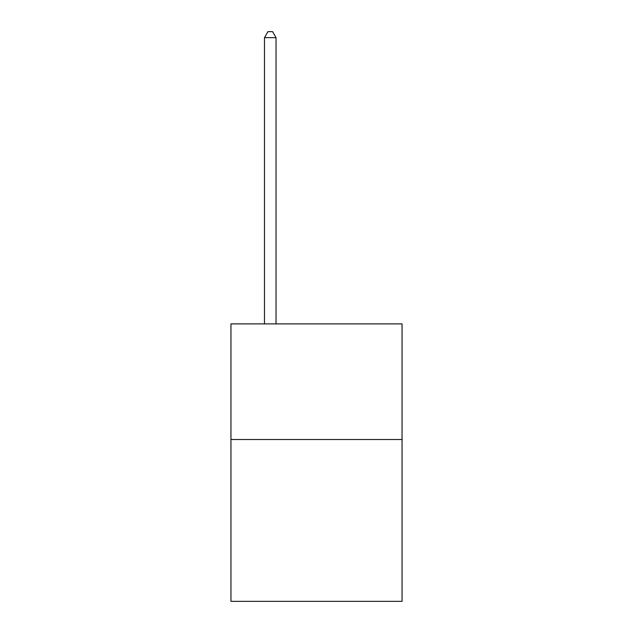 <?xml version="1.0" encoding="UTF-8"?>
<svg xmlns="http://www.w3.org/2000/svg" width="633" height="633" viewBox="0 0 633 633"><rect width="100%" height="100%" fill="white"/><g stroke="black" fill="none" stroke-linecap="round" stroke-linejoin="round"><path stroke-width="0.95" d="M402.05 439.5L402.05 601.35L230.95 601.35L230.95 323.898L402.05 323.898L402.05 439.5L230.95 439.5M276.035 323.898L276.035 37.663L264.475 37.663L264.475 323.898M264.475 37.663L267.949 31.65L272.57 31.65L276.035 37.663"/></g></svg>
